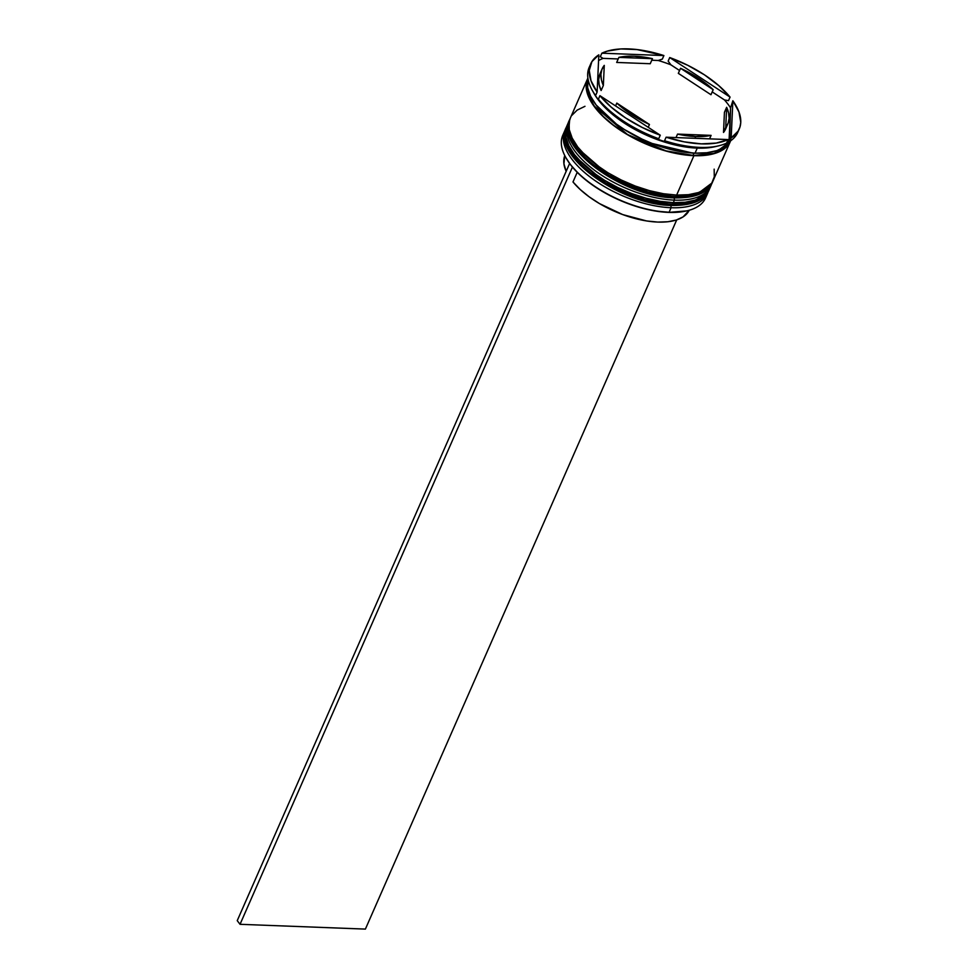 <?xml version="1.0" encoding="UTF-8"?>
<svg xmlns="http://www.w3.org/2000/svg" width="978" height="978" viewBox="0 0 978 978"><rect width="100%" height="100%" fill="white"/><g stroke="black" fill="none" stroke-linecap="round" stroke-linejoin="round"><path stroke-width="1.47" d="M709.429 189.084L709.111 189.854A77.959 36.357 -156.3 0 1 672.632 204.182L693.512 201.933L708.891 190.355L693.292 202.446L672.412 204.683A1.87 1.064 92.2 0 1 671.519 205.453A1.87 1.064 -87.8 0 0 672.412 204.683L644.306 200.001L605.345 183.326L571.91 154.353L565.113 139.585L566.115 127.69A77.959 36.357 23.7 0 0 594.184 176.028A77.959 36.357 23.7 0 0 672.412 204.683L672.632 204.182A1.87 1.064 -87.8 0 0 672.852 202.642A1.87 1.064 92.2 0 1 672.632 204.182A77.959 36.357 -156.3 0 1 594.416 175.527A77.959 36.357 -156.3 0 1 566.335 127.189L565.333 139.084L572.13 153.839L605.565 182.825L644.526 199.5L672.412 204.683A77.959 36.357 23.7 0 0 708.891 190.355A77.959 36.357 23.7 0 0 709.001 190.111M566.225 127.433A77.959 36.357 23.7 0 0 566.115 127.69C551.103 155.514 621.054 205.074 671.507 205.453A1.87 1.064 92.2 0 1 670.908 205.099L658.084 203.779L644.429 200.796M574.416 158.155L582.265 166.896L592.203 175.392L603.866 183.314L616.788 190.368M709.111 189.854L709.429 189.096M712.754 181.505L712.436 182.275A77.959 36.357 -156.3 0 1 675.969 196.602L696.837 194.353L712.216 182.788L696.617 194.867L675.737 197.104A1.87 1.064 92.2 0 1 674.844 197.874A1.87 1.064 -87.8 0 0 675.737 197.104L647.632 192.421L608.671 175.759L575.235 146.773L568.438 132.006L569.44 120.111A77.959 36.357 23.7 0 0 597.509 168.448A77.959 36.357 23.7 0 0 675.737 197.104L675.969 196.602A77.959 36.357 -156.3 0 1 597.741 167.947A77.959 36.357 -156.3 0 1 569.661 119.609L568.658 131.504L575.455 146.272L608.891 175.245L647.852 191.92L675.737 197.104A77.959 36.357 23.7 0 0 712.216 182.788A77.959 36.357 23.7 0 0 712.326 182.531M569.551 119.854A77.959 36.357 23.7 0 0 569.44 120.111C554.44 147.935 624.38 197.495 674.832 197.874A1.87 1.064 92.2 0 1 674.233 197.519L661.409 196.199L647.754 193.216M577.741 150.575L585.59 159.316L595.529 167.813L607.191 175.734L620.113 182.788M676.177 195.062A1.87 1.064 92.2 0 1 675.969 196.602M699.649 193.387L706.287 188.742L711.629 183.436L714.295 176.822L714.16 169.157M693.757 153.094A1.565 0.892 -87.8 0 0 693.646 153.326L648.487 142.605L619.208 126.712L596.103 104.964L619.208 126.712L648.487 142.605L693.646 153.326A1.565 0.892 92.2 0 1 693.757 153.094M705.309 152.91L693.646 153.326L705.309 152.91M565.981 157.825A77.335 36.064 23.7 0 0 566.14 158.106A77.335 36.064 23.7 0 0 668.585 212.397L669.086 212.263A77.959 36.357 -156.3 0 1 565.81 157.531A77.959 36.357 -156.3 0 1 563.951 133.069M671.091 207.715L670.932 205.429L671.091 207.715A77.959 36.357 -156.3 0 1 592.864 179.06A77.959 36.357 -156.3 0 1 564.783 130.722A77.959 36.357 -156.3 0 1 565.504 129.267A77.959 36.357 23.7 0 0 591.568 178.106A77.959 36.357 23.7 0 0 671.091 207.715L669.086 212.263L671.091 207.715A77.959 36.357 23.7 0 0 708.133 191.871A77.959 36.357 -156.3 0 1 707.559 193.387A77.959 36.357 -156.3 0 1 671.091 207.715M674.417 200.135L674.258 197.849L674.417 200.135A77.959 36.357 -156.3 0 1 596.189 171.48A77.959 36.357 -156.3 0 1 568.108 123.142A77.959 36.357 -156.3 0 1 568.829 121.688A77.959 36.357 23.7 0 0 594.893 170.539A77.959 36.357 23.7 0 0 674.417 200.135L673.304 202.666L674.417 200.135A77.959 36.357 23.7 0 0 711.471 184.304A77.959 36.357 -156.3 0 1 710.884 185.82A77.959 36.357 -156.3 0 1 674.417 200.135M738.366 130.697A81.076 37.812 -156.3 0 1 729.625 141.455L730.554 107.861A79.206 36.944 23.7 0 0 724.502 99.952L728.512 100.636L730.065 97.103L669.722 57.555L668.17 61.101L670.859 64.805L679.563 70.514L670.859 64.805A79.206 36.944 23.7 0 0 658.231 60.489L662.338 59.096L663.891 55.563L601.861 53.191A81.076 37.812 -156.3 0 1 628.683 48.9A81.076 37.812 -156.3 0 1 663.891 55.563L637.008 49.56L620.908 48.937L607.399 51.1L601.861 53.191L600.309 56.724L603.084 58.374L618.206 58.949L603.084 58.374A79.206 36.944 23.7 0 0 598.56 60.599A79.206 36.944 -156.3 0 1 603.084 58.374L600.309 56.724L601.861 53.191L663.891 55.563L662.338 59.096L658.231 60.489A79.206 36.944 -156.3 0 1 670.859 64.805L668.17 61.101L669.722 57.555L730.065 97.103L718.83 85.661L704.453 74.841L687.754 65.294L669.722 57.555A81.076 37.812 -156.3 0 1 730.065 97.103L728.512 100.636L724.502 99.952A79.206 36.944 -156.3 0 1 730.554 107.861L732.864 100.746L731.177 137.91L738.109 131.138L739.979 126.957L740.762 122.323L738.977 111.993L732.864 100.746A81.076 37.812 -156.3 0 1 739.246 128.974A81.076 37.812 -156.3 0 1 731.177 137.91L729.625 141.455A81.076 37.812 23.7 0 0 737.693 132.507L739.246 128.974M592.35 90.477L593.976 93.375A77.959 36.357 23.7 0 0 697.253 148.106L699.759 147.397A81.076 37.812 -156.3 0 1 664.551 140.734L667.326 142.385A79.206 36.944 -156.3 0 1 654.71 138.057L658.72 138.742A81.076 37.812 -156.3 0 1 598.377 99.206L601.067 102.91A79.206 36.944 -156.3 0 1 595.015 95L595.578 95.551A81.076 37.812 -156.3 0 1 592.35 90.477A81.076 37.812 -156.3 0 1 590.076 65.599M564.783 130.722L562.79 135.27A77.959 36.357 23.7 0 0 590.859 183.607A77.959 36.357 23.7 0 0 669.086 212.263A77.959 36.357 23.7 0 0 705.566 197.935A77.959 36.357 23.7 0 0 706.397 195.588A77.959 36.357 -156.3 0 1 687.131 210.783A77.959 36.357 -156.3 0 1 669.086 212.263L655.541 211.052L641.678 208.021L627.497 203.424L613.585 197.422L600.443 190.258L588.585 182.201L578.487 173.571L570.504 164.683L566.054 157.947M568.108 123.142L567.008 125.673A77.959 36.357 23.7 0 0 595.076 174.011A77.959 36.357 23.7 0 0 673.304 202.666A77.959 36.357 23.7 0 0 709.771 188.338L710.884 185.82M693.928 155.673A77.959 36.357 -156.3 0 1 615.7 127.03A77.959 36.357 -156.3 0 1 587.619 78.68A77.959 36.357 -156.3 0 1 587.888 78.118L586.433 82.629L586.555 90.294L589.477 98.717L595.052 107.58L603.096 116.529L613.279 125.233L625.235 133.35L638.475 140.575L652.509 146.627L666.788 151.272L680.774 154.328L693.928 155.673L676.629 195.087L693.928 155.673L705.737 155.282L715.749 153.143L723.573 149.341L728.928 144.035L730.639 140.783A77.959 36.357 -156.3 0 1 730.395 141.358A77.959 36.357 -156.3 0 1 693.928 155.673M587.619 78.68L570.333 118.093A77.959 36.357 23.7 0 0 598.402 166.431A77.959 36.357 23.7 0 0 676.629 195.087A77.959 36.357 23.7 0 0 713.096 180.759L730.395 141.358M716.862 146.223A77.959 36.357 -156.3 0 1 697.253 148.106L695.04 153.155L681.886 151.798L667.901 148.742L653.622 144.096L639.588 138.057L626.336 130.832L614.392 122.715L604.208 114.01L596.164 105.049L590.578 96.186L587.668 87.763L587.925 78.411A77.959 36.357 23.7 0 0 618.756 125.881A77.959 36.357 23.7 0 0 695.04 153.155L697.253 148.106A77.959 36.357 -156.3 0 1 593.206 91.944M729.894 141.724L714.319 153.35L693.781 155.502A1.565 0.892 92.2 0 1 693.646 153.326A1.565 0.892 -87.8 0 0 693.781 155.502L666.006 150.893L627.473 134.524L594.086 105.93L587.032 91.247L587.705 79.304L586.727 82.739L586.849 90.367L589.746 98.766L595.309 107.592L603.316 116.504L613.463 125.172L625.37 133.265L638.561 140.453L652.534 146.48L666.764 151.101L680.688 154.145L693.781 155.502L705.541 155.099L715.517 152.971L723.317 149.182L729.894 141.712M709.576 138.864L711.104 135.38A68.607 31.993 -156.3 0 1 695.725 136.565L694.955 138.301L695.725 136.565A68.607 31.993 -156.3 0 1 677.546 134.096L676.018 137.58L677.546 134.096L695.725 136.565L711.104 135.38L677.546 134.096L711.104 135.38L709.576 138.864M686.703 210.881L668.585 212.397A77.335 36.064 23.7 0 0 686.483 210.93A77.335 36.064 23.7 0 0 686.8 210.857M564.783 155.6A67.983 31.712 23.7 0 0 566.164 171.346L563.927 163.827L564.783 155.588M602.179 68.802L599.966 73.863A68.607 31.993 23.7 0 0 601.128 90.526L603.353 85.477A68.607 31.993 -156.3 0 1 602.179 68.802A68.607 31.993 -156.3 0 1 604.27 65.379L601.861 69.597L600.895 74.426L601.397 79.768L603.353 85.477L604.27 65.379L603.353 85.477L601.128 90.526L599.184 84.817L598.683 79.487L599.979 73.802M616.678 62.445L618.891 57.384A68.607 31.993 -156.3 0 1 652.448 58.668L650.236 63.729L616.678 62.445L618.891 57.384L652.448 58.668L634.27 56.211L626.14 56.345L618.891 57.384L652.448 58.668L650.236 63.729L616.678 62.445M678.329 73.35L680.541 68.289A68.607 31.993 -156.3 0 1 713.182 89.683L710.969 94.732L678.329 73.35L680.541 68.289L713.182 89.683L698.378 78.154L680.541 68.289L713.182 89.683L710.969 94.732L678.329 73.35M725.92 128.216L723.512 132.433L724.429 112.336L726.654 107.287A68.607 31.993 -156.3 0 1 727.815 123.962A68.607 31.993 -156.3 0 1 725.737 127.384L723.512 132.433A68.607 31.993 23.7 0 0 725.603 129.01L727.815 123.962M726.654 107.287L725.737 127.384L728.145 123.167L729.099 118.338L728.598 112.996L726.654 107.287L725.737 127.384L723.512 132.433L724.429 112.336L726.654 107.287M597.13 92.018L598.829 54.854L591.898 61.626L589.245 70.44L591.018 80.771L597.13 92.018A81.076 37.812 -156.3 0 1 590.761 63.79A81.076 37.812 -156.3 0 1 598.829 54.854L597.13 92.018L595.578 95.551L597.13 92.018M718.524 145.869L715.297 146.627A77.959 36.357 23.7 0 1 697.253 148.106L699.759 147.397A81.076 37.812 -156.3 0 0 718.524 145.869A81.076 37.812 -156.3 0 0 726.581 143.106L728.133 139.573L666.104 137.201L684.27 141.859L701.312 143.864L716.226 143.081L728.133 139.573A81.076 37.812 -156.3 0 1 666.104 137.201L664.551 140.734A81.076 37.812 23.7 0 0 699.759 147.397A81.076 37.812 23.7 0 0 726.581 143.106L728.133 139.573L666.104 137.201L664.551 140.734L667.326 142.385A79.206 36.944 23.7 0 1 654.71 138.057L658.72 138.742L660.272 135.208L599.93 95.673L611.164 107.103L625.553 117.922L642.24 127.47L660.272 135.208A81.076 37.812 -156.3 0 1 599.93 95.673L598.377 99.206A81.076 37.812 23.7 0 0 658.72 138.742L660.272 135.208L599.93 95.673L598.377 99.206L601.067 102.91A79.206 36.944 23.7 0 1 595.015 95L595.578 95.551A81.076 37.812 23.7 0 1 589.208 67.323L590.761 63.79M695.04 153.155A77.959 36.357 23.7 0 0 730.395 140.942L724.686 146.822L716.85 150.612L706.837 152.751L695.04 153.155M570.394 117.935L569.135 122.03L569.269 129.695L572.179 138.118L577.754 146.981L585.798 155.93L595.981 164.634L607.937 172.764L621.177 179.976L635.211 186.028L649.49 190.673L663.475 193.73L676.629 195.087L688.439 194.683L698.451 192.544L706.275 188.742M584.978 106.309L577.154 110.111L571.8 115.416M567.607 124.426L565.81 129.609L565.932 137.275L568.854 145.698L574.428 154.561L582.472 163.509L592.656 172.214L604.612 180.331L617.851 187.556L631.886 193.607L646.165 198.253L660.15 201.309L673.304 202.666L685.113 202.263L695.126 200.123L702.95 196.321L708.304 191.016L709.845 188.179M729.05 140.905A79.206 36.944 -156.3 0 1 726.935 142.311A79.206 36.944 23.7 0 0 729.05 140.905L730.554 107.861L732.864 100.746L731.177 137.91L729.625 141.455L729.05 140.905M658.231 60.489L651.764 60.233L658.231 60.489M724.502 99.952L712.204 91.895L724.502 99.952M648.218 127.299L649.453 124.475A68.607 31.993 -156.3 0 1 616.812 103.093L615.578 105.917L616.812 103.093L631.617 114.609L649.453 124.475L616.812 103.093L649.453 124.475L648.218 127.299M577.216 172.311L572.986 181.957A67.983 31.712 23.7 0 0 637.46 219.096A67.983 31.712 23.7 0 0 689.245 210.233L683.084 216.896L676.311 220.013L667.766 221.761L657.742 222.079L646.629 220.955L622.717 214.585L599.465 203.583L589.147 196.81L580.211 189.524L572.986 181.957L577.216 172.311M569.612 163.485L237.238 920.653L569.612 163.485M572.436 167.091L240.038 924.308L365.393 929.1L676.715 219.879L365.393 929.1L240.038 924.308L237.238 920.653L240.038 924.308L572.436 167.091M566.69 126.431L566.115 127.69M671.507 205.453C691.678 205.735 704.136 200.71 708.891 190.355M570.015 118.851L569.44 120.111M674.832 197.874C695.003 198.167 707.461 193.131 712.216 182.788M707.559 193.387L705.566 197.935M687.131 210.783L686.483 210.93"/></g></svg>
